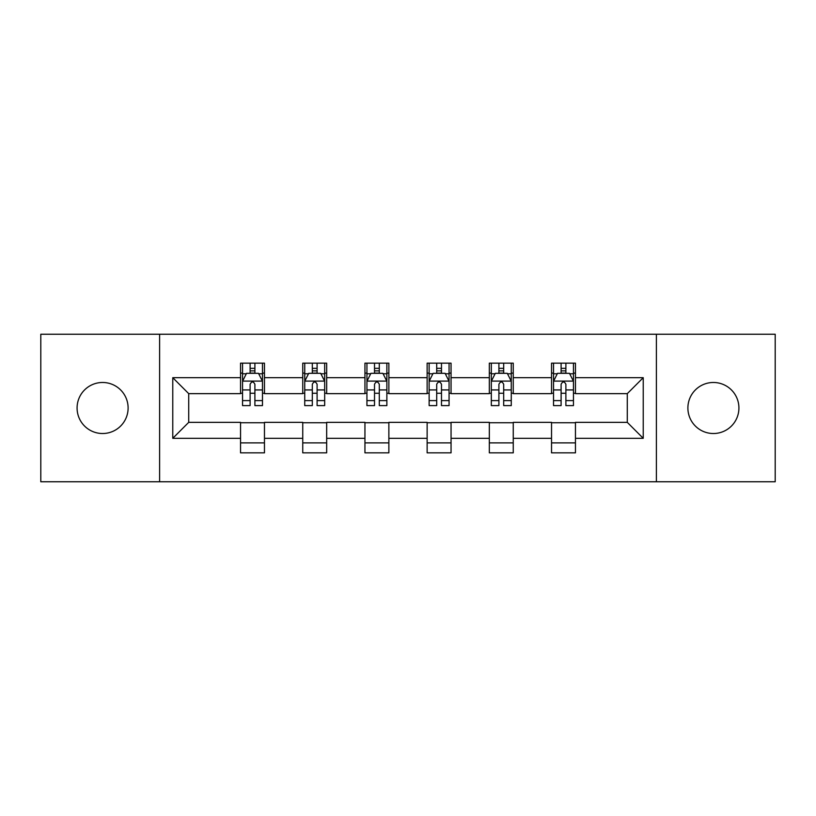 <?xml version="1.0" encoding="UTF-8"?>
<svg xmlns="http://www.w3.org/2000/svg" width="816" height="816" viewBox="0 0 816 816"><rect width="100%" height="100%" fill="white"/><g stroke="black" fill="none" stroke-linecap="round" stroke-linejoin="round"><path stroke-width="1.22" d="M713.398 382.48A25.52 25.52 0 0 0 687.888 408A25.52 25.52 0 0 0 713.398 433.52A25.52 25.52 0 0 0 738.919 408A25.52 25.52 0 0 0 713.398 382.48M102.602 382.48A25.52 25.52 0 0 0 77.081 408A25.52 25.52 0 0 0 102.602 433.52A25.52 25.52 0 0 0 128.112 408A25.52 25.52 0 0 0 102.602 382.48M656.39 481.756L775.2 481.756L775.2 334.244L656.39 334.244L656.39 481.756L159.61 481.756L159.61 334.244L40.8 334.244L40.8 481.756L159.61 481.756M656.39 334.244L159.61 334.244M575.453 377.696L575.453 363.151L551.534 363.151L551.534 377.696L513.254 377.696L513.254 363.151L489.335 363.151L489.335 377.696L451.054 377.696L451.054 363.151L427.135 363.151L427.135 377.696L388.865 377.696L388.865 363.151L364.946 363.151L364.946 377.696L326.665 377.696L326.665 363.151L302.746 363.151L302.746 377.696L264.466 377.696L264.466 363.151L240.547 363.151L240.547 377.696L172.768 377.696L172.768 438.304L188.72 422.351L240.547 422.351L240.547 452.849L264.466 452.849L264.466 422.351L302.746 422.351L302.746 452.849L326.665 452.849L326.665 422.351L364.946 422.351L364.946 452.849L388.865 452.849L388.865 422.351L427.135 422.351L427.135 452.849L451.054 452.849L451.054 422.351L489.335 422.351L489.335 452.849L513.254 452.849L513.254 422.351L551.534 422.351L551.534 452.849L575.453 452.849L575.453 422.351L627.28 422.351L627.28 393.649L575.453 393.649L575.453 377.696L643.232 377.696L643.232 438.304L575.453 438.304M551.534 438.304L513.254 438.304M489.335 438.304L451.054 438.304M427.135 438.304L388.865 438.304M364.946 438.304L326.665 438.304M302.746 438.304L264.466 438.304M240.547 438.304L172.768 438.304M551.534 377.696L551.534 393.649L513.254 393.649L513.254 377.696M489.335 377.696L489.335 393.649L451.054 393.649L451.054 377.696M427.135 377.696L427.135 393.649L388.865 393.649L388.865 377.696M364.946 377.696L364.946 393.649L326.665 393.649L326.665 377.696M302.746 377.696L302.746 393.649L264.466 393.649L264.466 377.696M240.547 377.696L240.547 393.649L188.72 393.649L172.768 377.696M188.72 393.649L188.72 422.351M643.232 438.304L627.28 422.351M627.28 393.649L643.232 377.696M240.547 373.116L242.546 373.116M250.114 373.116L254.898 373.116M262.477 373.116L264.466 373.116M240.547 393.251L242.546 393.251M250.114 393.251L254.898 393.251M262.477 393.251L264.466 393.251M240.547 422.749L264.466 422.749M240.547 442.884L264.466 442.884M302.746 422.749L326.665 422.749M302.746 442.884L326.665 442.884M302.746 373.116L304.735 373.116M312.314 373.116L317.098 373.116M324.676 373.116L326.665 373.116M302.746 393.251L304.735 393.251M312.314 393.251L317.098 393.251M324.676 393.251L326.665 393.251M364.946 422.749L388.865 422.749M364.946 442.884L388.865 442.884M364.946 373.116L366.935 373.116M374.513 373.116L379.297 373.116M386.866 373.116L388.865 373.116M364.946 393.251L366.935 393.251M374.513 393.251L379.297 393.251M386.866 393.251L388.865 393.251M427.135 422.749L451.054 422.749M427.135 442.884L451.054 442.884M427.135 373.116L429.134 373.116M436.703 373.116L441.487 373.116M449.065 373.116L451.054 373.116M427.135 393.251L429.134 393.251M436.703 393.251L441.487 393.251M449.065 393.251L451.054 393.251M489.335 422.749L513.254 422.749M489.335 442.884L513.254 442.884M489.335 373.116L491.324 373.116M498.902 373.116L503.686 373.116M511.265 373.116L513.254 373.116M489.335 393.251L491.324 393.251M498.902 393.251L503.686 393.251M511.265 393.251L513.254 393.251M551.534 422.749L575.453 422.749M551.534 442.884L575.453 442.884M551.534 373.116L553.523 373.116M561.102 373.116L565.886 373.116M573.454 373.116L575.453 373.116M551.534 393.251L553.523 393.251M561.102 393.251L565.886 393.251M573.454 393.251L575.453 393.251M254.898 368.332L250.114 368.332M262.477 400.605L254.898 400.605L254.898 405.603L262.477 405.603L262.477 381.286L258.488 373.31L246.524 373.31L242.546 381.286L242.546 405.603L250.114 405.603L250.114 400.605L242.546 400.605M242.546 381.286L242.546 363.151M262.477 381.286L262.477 363.151M250.114 373.31L250.114 363.151M254.898 363.151L254.898 373.31M254.898 400.605L254.898 384.275C253.307 381.205 251.716 381.205 250.114 384.275L250.114 400.605M317.098 368.332L312.314 368.332M324.676 400.605L317.098 400.605L317.098 405.603L324.676 405.603L324.676 381.286L320.688 373.31L308.723 373.31L304.735 381.286L304.735 405.603L312.314 405.603L312.314 400.605L304.735 400.605M304.735 381.286L304.735 363.151M324.676 381.286L324.676 363.151M312.314 373.31L312.314 363.151M317.098 363.151L317.098 373.31M317.098 400.605L317.098 384.275C315.506 381.205 313.905 381.205 312.314 384.275L312.314 400.605M379.297 368.332L374.513 368.332M386.866 400.605L379.297 400.605L379.297 405.603L386.866 405.603L386.866 381.286L382.877 373.31L370.923 373.31L366.935 381.286L366.935 405.603L374.513 405.603L374.513 400.605L366.935 400.605M366.935 381.286L366.935 363.151M386.866 381.286L386.866 363.151M374.513 373.31L374.513 363.151M379.297 363.151L379.297 373.31M379.297 400.605L379.297 384.275C377.706 381.205 376.105 381.205 374.513 384.275L374.513 400.605M441.487 368.332L436.703 368.332M449.065 400.605L441.487 400.605L441.487 405.603L449.065 405.603L449.065 381.286L445.077 373.31L433.123 373.31L429.134 381.286L429.134 405.603L436.703 405.603L436.703 400.605L429.134 400.605M429.134 381.286L429.134 363.151M449.065 381.286L449.065 363.151M436.703 373.31L436.703 363.151M441.487 363.151L441.487 373.31M441.487 400.605L441.487 384.275C439.895 381.205 438.304 381.205 436.703 384.275L436.703 400.605M503.686 368.332L498.902 368.332M511.265 400.605L503.686 400.605L503.686 405.603L511.265 405.603L511.265 381.286L507.277 373.31L495.312 373.31L491.324 381.286L491.324 405.603L498.902 405.603L498.902 400.605L491.324 400.605M491.324 381.286L491.324 363.151M511.265 381.286L511.265 363.151M498.902 373.31L498.902 363.151M503.686 363.151L503.686 373.31M503.686 400.605L503.686 384.275C502.095 381.205 500.504 381.205 498.902 384.275L498.902 400.605M565.886 368.332L561.102 368.332M573.454 400.605L565.886 400.605L565.886 405.603L573.454 405.603L573.454 381.286L569.476 373.31L557.512 373.31L553.523 381.286L553.523 405.603L561.102 405.603L561.102 400.605L553.523 400.605M553.523 381.286L553.523 363.151M573.454 381.286L573.454 363.151M561.102 373.31L561.102 363.151M565.886 363.151L565.886 373.31M565.886 400.605L565.886 384.275C564.295 381.205 562.693 381.205 561.102 384.275L561.102 400.605M262.375 381.092L242.638 381.092M242.546 373.789L246.289 373.789M258.723 373.789L262.477 373.789M250.114 389.926L242.546 389.926M262.477 389.926L254.898 389.926M254.898 370.872L250.114 370.872M324.574 381.092L304.837 381.092M304.735 373.789L308.489 373.789M320.923 373.789L324.676 373.789M312.314 389.926L304.735 389.926M324.676 389.926L317.098 389.926M317.098 370.872L312.314 370.872M386.774 381.092L367.037 381.092M366.935 373.789L370.678 373.789M383.122 373.789L386.866 373.789M374.513 389.926L366.935 389.926M386.866 389.926L379.297 389.926M379.297 370.872L374.513 370.872M448.963 381.092L429.226 381.092M429.134 373.789L432.878 373.789M445.322 373.789L449.065 373.789M436.703 389.926L429.134 389.926M449.065 389.926L441.487 389.926M441.487 370.872L436.703 370.872M511.163 381.092L491.426 381.092M491.324 373.789L495.077 373.789M507.511 373.789L511.265 373.789M498.902 389.926L491.324 389.926M511.265 389.926L503.686 389.926M503.686 370.872L498.902 370.872M573.362 381.092L553.625 381.092M553.523 373.789L557.277 373.789M569.711 373.789L573.454 373.789M561.102 389.926L553.523 389.926M573.454 389.926L565.886 389.926M565.886 370.872L561.102 370.872"/></g></svg>
